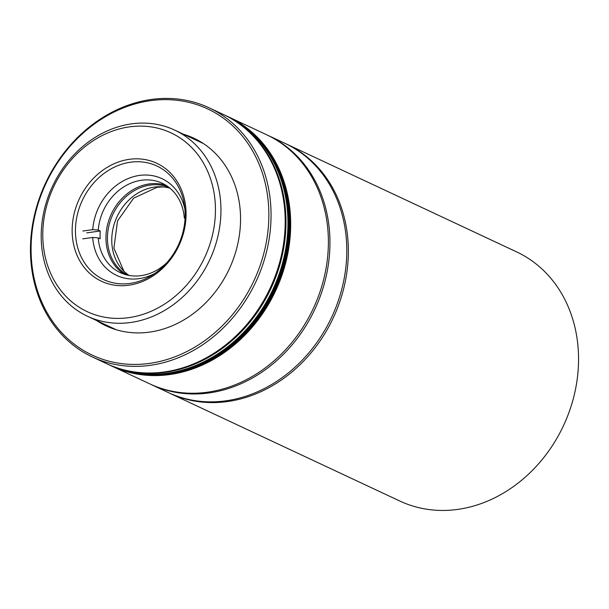 <?xml version="1.0" encoding="UTF-8"?>
<svg xmlns="http://www.w3.org/2000/svg" width="609" height="609" viewBox="0 0 609 609"><rect width="100%" height="100%" fill="white"/><g stroke="black" fill="none" stroke-linecap="round" stroke-linejoin="round"><path stroke-width="0.91" d="M169.683 393.208L399.869 501.055A137.581 116.167 -64.9 0 0 578.55 359.63A137.581 116.167 -64.9 0 0 516.615 251.89L286.428 144.036A137.581 116.167 115.1 0 1 348.363 251.783A137.581 116.167 115.1 0 1 227.591 401.537A137.581 116.167 115.1 0 1 169.683 393.208A137.581 116.167 115.1 0 1 168.899 392.835M285.644 143.671A137.581 116.167 115.1 0 1 286.428 144.036M130.729 322.481A102.784 86.782 115.1 0 1 87.468 316.254A102.784 86.782 115.1 0 1 41.199 235.759A102.784 86.782 115.1 0 1 131.422 123.878A102.784 86.782 115.1 0 1 174.684 130.105A102.784 86.782 115.1 0 1 220.953 210.6A102.784 86.782 115.1 0 1 130.729 322.481M129.443 126.87A98.734 83.372 115.1 0 1 215.449 210.174A98.734 83.372 115.1 0 1 128.781 317.647A98.734 83.372 115.1 0 1 42.775 234.343A98.734 83.372 115.1 0 1 129.443 126.87M186.08 214.284A65.148 55.008 -64.9 0 0 129.329 159.322A65.148 55.008 -64.9 0 0 72.144 230.232A65.148 55.008 -64.9 0 0 128.895 285.202A65.148 55.008 -64.9 0 0 186.08 214.284M185.136 215.137A62.719 52.96 -64.9 0 0 156.901 166.013A62.719 52.96 -64.9 0 0 75.447 230.491A62.719 52.96 -64.9 0 0 103.675 279.607A62.719 52.96 -64.9 0 0 185.136 215.137M150.492 384.21A137.581 116.167 -64.9 0 0 151.276 384.583A137.581 116.167 -64.9 0 0 329.956 243.158A137.581 116.167 -64.9 0 0 268.029 135.411A137.581 116.167 -64.9 0 0 267.237 135.046M151.276 384.583L168.114 392.47A137.581 116.167 -64.9 0 0 226.023 400.806A137.581 116.167 -64.9 0 0 346.795 251.045A137.581 116.167 -64.9 0 0 284.86 143.298L268.029 135.411M168.845 187.306A48.56 41.001 -64.9 0 0 107.443 237.944A48.56 41.001 -64.9 0 0 127.684 275.161M169.972 188.211A48.56 41.001 -64.9 0 0 111.759 239.969A48.56 41.001 -64.9 0 0 129.093 275.443M82.809 231.032L92.743 229.646L98.255 230.065L100.219 230.986A49.367 41.686 -64.9 0 0 100.059 234.914A49.367 41.686 -64.9 0 0 100.188 238.804L98.224 237.883L92.713 237.464L82.786 238.85M98.255 230.065A49.367 41.686 115.1 0 1 162.207 183.248A49.367 41.686 115.1 0 1 184.299 218.022L185.09 217.314M185.045 218.372L184.299 218.022M166.021 185.334A49.367 41.686 -64.9 0 0 105.951 237.677A49.367 41.686 -64.9 0 0 124.358 274.256M154.815 273.449A53.417 45.104 115.1 0 1 139.118 278.64A53.417 45.104 115.1 0 1 92.713 237.464M166.995 262.525A49.367 41.686 115.1 0 1 141.098 275.649A49.367 41.686 115.1 0 1 120.316 272.657A49.367 41.686 115.1 0 1 98.224 237.883M92.743 229.646A53.417 45.104 115.1 0 1 136.051 176.047A53.417 45.104 115.1 0 1 184.892 209.252M100.219 230.986L86.737 232.874M112.01 366.184L149.707 383.845A137.581 116.167 -64.9 0 0 328.388 242.42A137.581 116.167 -64.9 0 0 266.453 134.673L228.763 117.012A137.581 116.167 115.1 0 1 290.691 224.759A137.581 116.167 115.1 0 1 112.01 366.184A137.581 116.167 115.1 0 1 111.622 366.001M228.367 116.829A137.581 116.167 115.1 0 1 228.763 117.012M209.131 107.816L223.267 114.439A137.581 116.167 115.1 0 1 285.195 222.186A137.581 116.167 115.1 0 1 106.514 363.611L92.385 356.988A137.581 116.167 115.1 0 1 30.45 249.241A137.581 116.167 115.1 0 1 151.222 99.48A137.581 116.167 115.1 0 1 209.131 107.816A137.581 116.167 115.1 0 1 271.058 215.563A137.581 116.167 115.1 0 1 150.294 365.316A137.581 116.167 115.1 0 1 92.385 356.988M183.697 134.33A103.591 87.468 115.1 0 1 240.555 219.354A103.591 87.468 115.1 0 1 190.8 315.432A103.591 87.468 115.1 0 1 96.481 320.479M150.431 100.675A135.967 114.804 115.1 0 1 268.858 215.388A135.967 114.804 115.1 0 1 149.51 363.39A135.967 114.804 115.1 0 1 31.082 248.678A135.967 114.804 115.1 0 1 150.431 100.675M289.519 224.211A137.581 116.167 115.1 0 1 110.838 365.636A137.581 116.167 -64.9 0 0 168.746 373.964A137.581 116.167 -64.9 0 0 285.621 257.797A137.581 116.167 -64.9 0 0 227.583 116.464A137.581 116.167 115.1 0 1 289.519 224.211M111.036 365.727A137.581 116.167 -64.9 0 0 111.226 365.819A137.581 116.167 -64.9 0 0 289.907 224.394A137.581 116.167 -64.9 0 0 227.979 116.646A137.581 116.167 -64.9 0 0 227.781 116.555M106.91 363.794A137.581 116.167 -64.9 0 0 107.306 363.976L110.054 365.263A137.581 116.167 -64.9 0 0 167.962 373.599A137.581 116.167 -64.9 0 0 284.837 257.432A137.581 116.167 -64.9 0 0 226.799 116.091L227.979 116.646M107.306 363.976A137.581 116.167 -64.9 0 0 285.979 222.551A137.581 116.167 -64.9 0 0 224.051 114.804L226.015 115.725A137.581 116.167 -64.9 0 1 287.943 223.473A137.581 116.167 -64.9 0 1 109.262 364.898A137.581 116.167 -64.9 0 0 167.178 373.233A137.581 116.167 -64.9 0 0 284.045 257.059A137.581 116.167 -64.9 0 0 226.015 115.725L226.799 116.091A137.581 116.167 -64.9 0 1 284.837 257.432A137.581 116.167 -64.9 0 1 167.962 373.599A137.581 116.167 -64.9 0 1 110.054 365.263L111.226 365.819M224.051 114.804A137.581 116.167 -64.9 0 0 223.655 114.621M87.468 316.254L116.243 329.735M174.684 130.105L203.459 143.587M123.931 271.249L113.921 248.221L117.522 220.915L133.66 198.161L157.046 187.29L163.44 186.925"/></g></svg>
